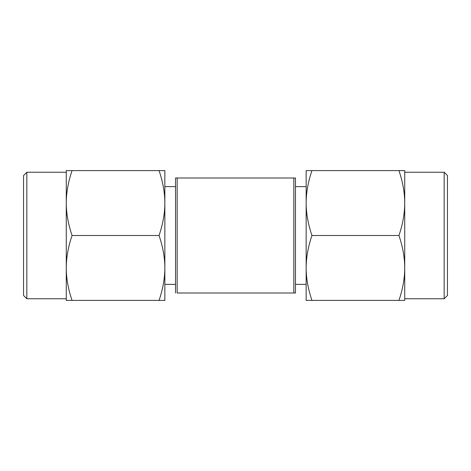 <?xml version="1.0" encoding="UTF-8"?>
<svg xmlns="http://www.w3.org/2000/svg" width="471" height="471" viewBox="0 0 471 471"><rect width="100%" height="100%" fill="white"/><g stroke="black" fill="none" stroke-linecap="round" stroke-linejoin="round"><path stroke-width="0.71" d="M177.173 177.997L177.173 293.003L295.47 293.003L293.827 293.003L293.827 177.997L295.47 177.997L176.024 177.997M175.53 293.003L175.53 177.997M295.47 177.997L295.47 293.003L295.47 186.622L306.15 186.622M175.53 284.378L164.85 284.378M26.835 298.755L23.55 295.47L23.55 175.53L26.835 172.245L26.835 298.755L66.27 298.755M164.85 235.5L164.85 267.952C164.826 257.602 162.895 246.786 159.051 235.5C162.895 224.22 164.826 213.404 164.85 203.048L164.85 235.5M72.063 300.398C68.236 289.206 66.305 278.39 66.27 267.952L66.27 300.398L159.051 300.398C162.895 289.117 164.826 278.302 164.85 267.952L164.85 300.398L159.051 300.398M72.063 235.5C68.236 224.308 66.305 213.493 66.27 203.048L66.27 267.952C66.305 257.507 68.236 246.686 72.063 235.5L159.051 235.5M72.063 170.602L66.27 170.602L66.27 203.048C66.305 192.604 68.236 181.788 72.063 170.602L164.85 170.602L164.85 203.048C164.826 192.704 162.895 181.883 159.051 170.602M175.53 186.622L164.85 186.622M398.937 300.398L404.73 300.398L404.73 267.952C404.695 257.507 402.764 246.692 398.937 235.5C402.764 224.314 404.695 213.493 404.73 203.048L404.73 170.602L398.937 170.602C402.764 181.794 404.695 192.61 404.73 203.048L404.73 267.952C404.695 278.396 402.764 289.212 398.937 300.398L306.15 300.398L306.15 267.952C306.174 278.296 308.105 289.117 311.949 300.398M447.45 175.53L447.45 295.47L444.165 298.755L444.165 172.245L447.45 175.53M398.937 235.5L311.949 235.5C308.105 246.78 306.174 257.596 306.15 267.952L306.15 203.048C306.174 213.398 308.105 224.214 311.949 235.5M398.937 170.602L311.949 170.602C308.105 181.883 306.174 192.698 306.15 203.048L306.15 170.602L311.949 170.602M295.47 284.378L306.15 284.378M295.47 184.567L295.47 186.622M66.27 172.245L26.835 172.245M404.73 298.755L444.165 298.755M404.73 172.245L444.165 172.245"/></g></svg>
